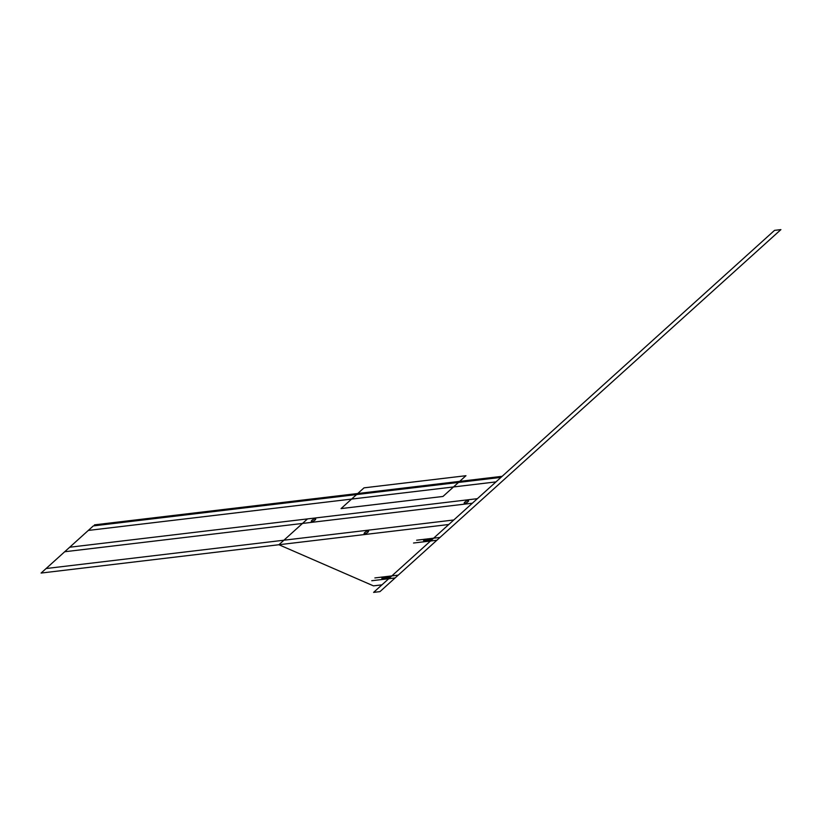 <?xml version="1.0" encoding="UTF-8"?>
<svg xmlns="http://www.w3.org/2000/svg" width="822" height="822" viewBox="0 0 822 822"><rect width="100%" height="100%" fill="white"/><g stroke="black" fill="none" stroke-linecap="round" stroke-linejoin="round"><path stroke-width="1.23" d="M774.529 230.376L373.599 592.385L379.97 591.624L780.9 229.615L774.529 230.376M500.978 477.377L93.307 525.916L41.1 573.057L448.771 524.508M307.52 518.908L278.905 544.739L373.455 585.86L381.953 584.843M69.706 547.226L477.377 498.677M64.702 551.747L472.373 503.208M88.293 530.437L495.964 481.898M46.114 568.526L453.785 519.987M364.023 487.847L465.94 475.712L442.976 496.457L341.058 508.592L364.023 487.847M94.479 524.857L502.15 476.318M311.939 521.569A2.528 0.771 150.2 0 1 312.905 519.617A2.528 0.771 150.2 0 1 315.658 519.288A2.528 0.771 150.2 0 1 311.939 521.569M364.783 533.766A2.528 0.771 150.2 0 1 365.749 531.813A2.528 0.771 150.2 0 1 368.503 531.495A2.528 0.771 150.2 0 1 364.783 533.766M464.82 503.362A2.528 0.771 150.2 0 1 465.786 501.41A2.528 0.771 150.2 0 1 468.54 501.081A2.528 0.771 150.2 0 1 464.82 503.362M381.809 578.318L390.306 577.301M423.577 540.609L432.064 539.592M416.631 540.208L439.986 537.434M413.528 543.023L436.883 540.239M374.873 577.928L398.228 575.143M371.76 580.733L395.115 577.948"/></g></svg>
